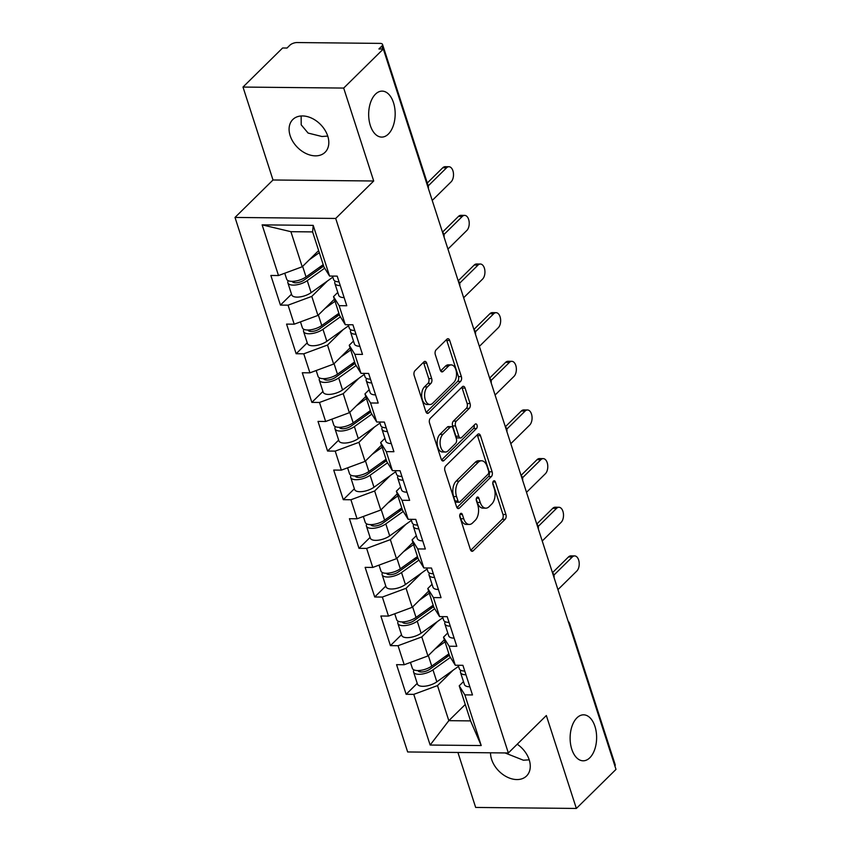 <?xml version="1.0" encoding="UTF-8"?>
<svg xmlns="http://www.w3.org/2000/svg" width="851" height="851" viewBox="0 0 851 851"><rect width="100%" height="100%" fill="white"/><g stroke="black" fill="none" stroke-linecap="round" stroke-linejoin="round"><path stroke-width="1.28" d="M576.925 717.861A22.998 13.254 -89.4 0 1 583.605 714.829A22.998 13.254 -89.4 0 1 596.232 731.977A22.998 13.254 -89.4 0 1 589.817 757.773A22.998 13.254 -89.4 0 1 583.137 760.805A22.998 13.254 -89.4 0 1 570.51 743.657A22.998 13.254 -89.4 0 1 576.925 717.861M375.472 94.153A22.998 13.254 -89.4 0 1 382.152 91.121A22.998 13.254 -89.4 0 1 394.779 108.268A22.998 13.254 -89.4 0 1 388.364 134.064A22.998 13.254 -89.4 0 1 381.684 137.096A22.998 13.254 -89.4 0 1 369.057 119.948A22.998 13.254 -89.4 0 1 375.472 94.153M460.434 513.632A2.468 1.425 90.6 0 0 459.88 517.004L470.39 549.523A3.532 2.032 90.6 0 0 472.124 551.299A3.532 2.032 90.6 0 0 473.156 550.831L505.122 519.323A3.532 2.032 90.6 0 0 505.92 514.515L495.41 481.985A2.468 1.425 90.6 0 0 494.186 480.741A2.468 1.425 90.6 0 0 493.474 481.07A2.468 1.425 90.6 0 0 492.92 484.432L494.282 488.644A11.286 6.51 90.6 0 1 491.761 504.047L489.102 506.675A11.286 6.51 90.6 0 1 485.815 508.164A11.286 6.51 90.6 0 1 480.251 502.473L478.89 498.271A2.468 1.425 90.6 0 0 477.666 497.027A2.468 1.425 90.6 0 0 476.954 497.346A2.468 1.425 90.6 0 0 476.4 500.718L477.762 504.93A11.286 6.51 90.6 0 1 475.241 520.323L472.582 522.95A11.286 6.51 90.6 0 1 469.295 524.439A11.286 6.51 90.6 0 1 463.731 518.759L462.37 514.547A2.468 1.425 90.6 0 0 461.146 513.313A2.468 1.425 90.6 0 0 460.434 513.632M327.741 136.086A22.998 16.254 45.4 0 1 325.093 152.276A22.998 16.254 45.4 0 1 306.062 153.542A22.998 16.254 45.4 0 1 290.159 135.703A22.998 16.254 45.4 0 1 292.808 119.523A22.998 16.254 45.4 0 1 311.838 118.246A22.998 16.254 45.4 0 1 327.741 136.086L321.923 136.5L308.094 133.064L301.201 124.831L301.137 115.981M529.205 759.837L523.376 760.209L505.047 752.944M517.227 744.221A22.998 16.254 45.4 0 1 529.194 759.794A22.998 16.254 45.4 0 1 526.546 775.984A22.998 16.254 45.4 0 1 507.515 777.25A22.998 16.254 45.4 0 1 491.612 759.422A22.998 16.254 45.4 0 1 490.538 752.795M426.702 363.164A3.532 2.032 90.6 0 0 424.957 361.388A3.532 2.032 90.6 0 0 423.936 361.856L414.969 370.696A3.532 2.032 90.6 0 0 414.182 375.504L425.851 411.629A3.532 2.032 90.6 0 0 427.585 413.405A3.532 2.032 90.6 0 0 428.606 412.937L460.582 381.418A3.532 2.032 90.6 0 0 461.37 376.61L449.711 340.485A3.532 2.032 90.6 0 0 447.966 338.709A3.532 2.032 90.6 0 0 446.945 339.177L436.106 349.857A3.532 2.032 90.6 0 0 435.318 354.665L440.307 370.132A3.532 2.032 90.6 0 0 442.052 371.908A3.532 2.032 90.6 0 0 443.073 371.44L448.445 366.143A9.435 5.436 90.6 0 1 451.19 364.898A9.435 5.436 90.6 0 1 456.37 371.93A9.435 5.436 90.6 0 1 453.743 382.514L432.691 403.268A9.435 5.436 90.6 0 1 429.946 404.512A9.435 5.436 90.6 0 1 424.766 397.47A9.435 5.436 90.6 0 1 427.404 386.886L430.904 383.429A3.532 2.032 90.6 0 0 431.691 378.621L426.702 363.164L423.766 363.132A3.532 2.032 90.6 0 0 423.426 362.356M373.706 180.997L343.687 88.068L383.322 49.007L615.996 769.389L576.361 808.45L546.342 715.521L508.345 752.975L335.698 218.452L373.706 180.997L273.011 179.986L235.004 217.441L335.698 218.452M445.711 465.891A3.532 2.032 90.6 0 0 444.924 470.699L456.593 506.824A3.532 2.032 90.6 0 0 458.338 508.6A3.532 2.032 90.6 0 0 459.359 508.132L491.335 476.624A3.532 2.032 90.6 0 0 492.123 471.805L480.453 435.691A3.532 2.032 90.6 0 0 478.719 433.914A3.532 2.032 90.6 0 0 477.688 434.382L445.711 465.891M441.222 459.221L429.553 423.107A3.532 2.032 90.6 0 1 430.34 418.288L462.316 386.78A3.532 2.032 90.6 0 1 463.338 386.311A3.532 2.032 90.6 0 1 465.082 388.088L470.071 403.544A3.532 2.032 90.6 0 1 469.284 408.363L456.317 421.139A3.532 2.032 90.6 0 0 455.53 425.947L458.838 436.201A3.532 2.032 90.6 0 0 460.582 437.978A3.532 2.032 90.6 0 0 461.604 437.52L475.113 424.213A2.468 1.425 90.6 0 1 475.826 423.883A2.468 1.425 90.6 0 1 477.177 425.723A2.468 1.425 90.6 0 1 476.496 428.5L443.988 460.529A3.532 2.032 90.6 0 1 442.956 460.997A3.532 2.032 90.6 0 1 441.222 459.221M235.004 217.441L407.65 751.965L508.345 752.975M291.521 294.169L280.436 305.094L288.064 305.169L311.796 296.393L327.369 281.043M280.436 305.094L270.863 275.469L278.5 275.543L262.129 224.866L313.211 225.377L329.571 276.054L337.209 276.128L346.772 305.754L339.145 305.679L345.293 324.71L352.92 324.784L362.494 354.41L354.856 354.335L361.005 373.355L368.632 373.429L378.206 403.055L370.568 402.98L376.716 422L384.344 422.075L393.917 451.711L386.28 451.626L392.428 470.656L400.066 470.731L409.629 500.356L402.002 500.282L408.14 519.301L415.777 519.376L425.34 549.001L417.713 548.927L423.851 567.947L431.489 568.032L441.052 597.657L433.425 597.572L439.573 616.603L447.2 616.677L456.774 646.303L449.137 646.228L455.285 665.248L462.912 665.322L472.486 694.948L464.848 694.873L481.219 745.55L430.138 745.04L413.767 694.363L437.499 685.587L453.072 670.237M417.224 683.364L406.14 694.288L413.767 694.363M406.14 694.288L396.566 664.663L404.204 664.737L398.055 645.707L421.788 636.942L437.361 621.592M401.512 634.708L390.428 645.632L398.055 645.707M390.428 645.632L380.854 616.007L388.492 616.081L382.344 597.062L406.076 588.296L421.649 572.936M385.801 586.062L374.717 596.987L382.344 597.062M374.717 596.987L365.143 567.362L372.77 567.436L366.632 548.416L390.354 539.64L405.938 524.29M370.079 537.406L358.994 548.331L366.632 548.416M358.994 548.331L349.431 518.706L357.058 518.791L350.92 499.76L374.642 490.995L390.215 475.645M354.367 488.761L343.283 499.686L350.92 499.76M343.283 499.686L333.72 470.06L341.347 470.135L335.209 451.115L358.931 442.339L374.504 426.989M338.655 440.116L327.571 451.041L335.209 451.115M327.571 451.041L317.997 421.415L325.635 421.49L319.487 402.47L343.219 393.694L358.792 378.344M322.944 391.46L311.86 402.385L319.487 402.47M311.86 402.385L302.286 372.759L309.924 372.844L303.775 353.814L327.507 345.049L343.081 329.699M307.232 342.815L296.148 353.739L303.775 353.814M296.148 353.739L286.574 324.114L294.212 324.188L288.064 305.169M337.773 292.425L333.518 296.616L339.145 305.679M345.293 324.71L339.655 315.636L333.518 296.616M311.796 296.393L317.934 315.423L334.358 299.233M294.212 324.188L317.934 315.423M353.484 341.07L349.229 345.261L354.856 354.335M361.005 373.355L355.367 364.292L349.229 345.261M327.507 345.049L333.645 364.068L350.069 347.878M309.924 372.844L333.645 364.068M369.196 389.715L364.941 393.917L370.568 402.98M376.716 422L371.089 412.937L364.941 393.917M343.219 393.694L349.357 412.714L365.792 396.534M325.635 421.49L349.357 412.714M384.907 438.371L380.652 442.563L386.28 451.626M392.428 470.656L386.801 461.582L380.652 442.563M358.931 442.339L365.079 461.37L381.503 445.179M341.347 470.135L365.079 461.37M400.619 487.017L396.364 491.208L402.002 500.282M408.14 519.301L402.512 510.238L396.364 491.208M374.642 490.995L380.791 510.015L397.215 493.825M357.058 518.791L380.791 510.015M416.341 535.662L412.086 539.864L417.713 548.927M423.851 567.947L418.224 558.884L412.086 539.864M390.354 539.64L396.502 558.671L412.926 542.481M372.77 567.436L396.502 558.671M432.053 584.318L427.798 588.509L433.425 597.572M439.573 616.603L433.936 607.529L427.798 588.509M406.076 588.296L412.214 607.316L428.638 591.126M388.492 616.081L412.214 607.316M447.764 632.963L443.509 637.165L449.137 646.228M455.285 665.248L449.647 656.185L443.509 637.165M421.788 636.942L427.925 655.961L444.35 639.782M404.204 664.737L427.925 655.961M569.276 624.74A5.393 2.213 162.1 0 0 569.585 623.517L615.209 764.794A5.393 2.213 162.1 0 1 614.901 766.006M463.476 681.619L459.221 685.81L464.848 694.873M437.499 685.587L448.828 720.669L470.55 720.893L459.221 685.81M465.252 704.49L448.828 720.669L430.138 745.04M470.55 720.893L481.219 745.55M457.912 752.465L475.666 807.439L576.361 808.45M343.687 88.068L242.992 87.057L282.628 47.986L287.032 48.039L289.925 45.177A5.393 2.213 -17.9 0 1 297.042 42.55L380.12 43.39A5.393 2.213 -17.9 0 1 382.535 44.401A5.393 2.213 -17.9 0 1 381.812 46.103L378.918 48.964L383.322 49.007M242.992 87.057L273.011 179.986M329.571 276.054L323.944 266.991L312.615 231.908L290.893 231.685L302.222 266.767L318.646 250.588M312.615 231.908L313.211 225.377M278.5 275.543L302.222 266.767M262.129 224.866L290.893 231.685M459.721 515.408L460.795 518.727A11.286 6.51 90.6 0 0 466.359 524.407L469.295 524.439M485.815 508.164L482.879 508.132A11.286 6.51 90.6 0 1 477.315 502.452L476.241 499.133M470.731 550.299L502.186 519.291A3.532 2.032 90.6 0 0 502.984 514.483L492.761 482.847M456.934 507.6L488.4 476.592A3.532 2.032 90.6 0 0 489.187 471.773L477.517 435.659A3.532 2.032 90.6 0 0 477.177 434.882M457.998 501.005A2.468 1.425 90.6 0 0 459.21 502.25A2.468 1.425 90.6 0 0 459.934 501.92L487.995 474.262A2.468 1.425 90.6 0 0 488.548 470.89L487.112 466.454A11.286 6.51 90.6 0 0 481.538 460.774A11.286 6.51 90.6 0 0 478.262 462.263L459.083 481.166A11.286 6.51 90.6 0 0 456.561 496.569L457.998 501.005L455.062 500.973A2.468 1.425 90.6 0 0 456.274 502.218L459.21 502.25M481.538 460.774L478.602 460.742A11.286 6.51 90.6 0 0 475.326 462.231L478.262 462.263M455.062 500.973L453.626 496.537A11.286 6.51 90.6 0 1 456.147 481.134L475.326 462.231M460.582 437.978L457.647 437.946A3.532 2.032 90.6 0 1 455.913 436.18L452.594 425.925A3.532 2.032 90.6 0 1 453.381 421.107L466.348 408.331A3.532 2.032 90.6 0 0 467.135 403.512L462.146 388.056A3.532 2.032 90.6 0 0 461.806 387.279M441.563 459.997L473.56 428.468A2.468 1.425 90.6 0 0 474.135 425.17M442.86 434.404A9.435 5.436 90.6 0 0 440.233 444.988A9.435 5.436 90.6 0 0 445.413 452.019A9.435 5.436 90.6 0 0 448.147 450.775L455.572 443.467A3.532 2.032 90.6 0 0 456.359 438.659L453.04 428.404A3.532 2.032 90.6 0 0 451.307 426.628A3.532 2.032 90.6 0 0 450.275 427.096L442.86 434.404L439.924 434.372A9.435 5.436 90.6 0 0 437.297 444.956A9.435 5.436 90.6 0 0 442.477 451.987L445.413 452.019M451.307 426.628L448.371 426.596A3.532 2.032 90.6 0 0 447.339 427.064L450.275 427.096M439.924 434.372L447.339 427.064M429.946 404.512L427.011 404.48A9.435 5.436 90.6 0 1 421.83 397.449A9.435 5.436 90.6 0 1 424.468 386.865L427.968 383.397A3.532 2.032 90.6 0 0 428.755 378.589L423.766 363.132M451.19 364.898L448.254 364.866A9.435 5.436 90.6 0 0 445.509 366.111L448.445 366.143M440.648 370.908L445.509 366.111M426.191 412.405L457.647 381.386A3.532 2.032 90.6 0 0 458.434 376.578L446.775 340.464A3.532 2.032 90.6 0 0 446.435 339.687M445.573 657.983L449.105 654.504M413.937 669.875A11.861 4.861 -17.9 0 0 413.575 672.067A11.861 4.861 -17.9 0 0 421.234 674.173A11.861 4.861 -17.9 0 0 432.957 669.833L450.392 657.376M413.575 672.067L417.447 684.066A11.861 4.861 -17.9 0 0 425.117 686.183A11.861 4.861 -17.9 0 0 436.829 681.842L458.54 666.333M449.36 655.281L429.766 669.28A7.18 2.947 162.1 0 1 422.66 671.907A7.18 2.947 162.1 0 1 418.022 670.631A7.18 2.947 162.1 0 1 418.001 670.567M410.459 662.418L412.363 668.322A11.861 4.861 -17.9 0 0 420.032 670.428A11.861 4.861 -17.9 0 0 431.744 666.099L448.892 653.845M435.01 648.983L445.02 641.835M557.937 589.637L576.829 571.021A8.085 4.659 90.6 0 0 579.084 561.947A8.085 4.659 90.6 0 0 574.638 555.916A8.085 4.659 90.6 0 0 572.298 556.99L568.479 556.948A8.085 4.659 -89.4 0 1 570.83 555.884L574.638 555.916M464.763 671.035A11.861 4.861 162.1 0 1 459.338 668.79L458.2 665.28M552.512 572.68L568.479 556.948M465.965 674.779A11.861 4.861 162.1 0 1 460.54 672.535A11.861 4.861 162.1 0 1 460.902 670.354M469.848 686.789A11.861 4.861 162.1 0 1 464.423 684.544L460.54 672.535M553.937 575.085L572.298 556.99M429.861 609.327L433.393 605.848M398.225 621.23A11.861 4.861 -17.9 0 0 397.864 623.411A11.861 4.861 -17.9 0 0 405.523 625.528A11.861 4.861 -17.9 0 0 417.245 621.187L434.68 608.731M397.864 623.411L401.736 635.42A11.861 4.861 -17.9 0 0 409.405 637.527A11.861 4.861 -17.9 0 0 421.117 633.197L442.828 617.688M433.648 606.625L414.054 620.634A7.18 2.947 162.1 0 1 406.948 623.262A7.18 2.947 162.1 0 1 402.31 621.975A7.18 2.947 162.1 0 1 402.289 621.911M394.747 613.773L396.651 619.677A11.861 4.861 -17.9 0 0 404.31 621.783A11.861 4.861 -17.9 0 0 416.033 617.443L433.18 605.189M419.298 600.338L429.308 593.19M414.15 560.681L417.681 557.203M382.514 572.585A11.861 4.861 -17.9 0 0 382.152 574.765A11.861 4.861 -17.9 0 0 389.811 576.872A11.861 4.861 -17.9 0 0 401.523 572.542L418.969 560.075M382.152 574.765L386.024 586.775A11.861 4.861 -17.9 0 0 393.683 588.881A11.861 4.861 -17.9 0 0 405.406 584.541L427.117 569.032M417.937 557.979L398.342 571.978A7.18 2.947 162.1 0 1 391.237 574.606A7.18 2.947 162.1 0 1 386.588 573.329A7.18 2.947 162.1 0 1 386.577 573.266M379.035 565.128L380.94 571.021A11.861 4.861 -17.9 0 0 388.599 573.138A11.861 4.861 -17.9 0 0 400.321 568.798L417.469 556.543M403.587 551.682L413.586 544.534M398.438 512.036L401.97 508.547M366.792 523.929A11.861 4.861 -17.9 0 0 366.43 526.12A11.861 4.861 -17.9 0 0 374.1 528.226A11.861 4.861 -17.9 0 0 385.811 523.886L403.257 511.43M366.43 526.12L370.313 538.119A11.861 4.861 -17.9 0 0 377.972 540.236A11.861 4.861 -17.9 0 0 389.694 535.896L411.405 520.386M402.215 509.334L382.62 523.333A7.18 2.947 162.1 0 1 375.525 525.961A7.18 2.947 162.1 0 1 370.876 524.684A7.18 2.947 162.1 0 1 370.855 524.62M363.324 516.472L365.228 522.376A11.861 4.861 -17.9 0 0 372.887 524.482A11.861 4.861 -17.9 0 0 384.609 520.142L401.757 507.898M387.865 503.037L397.874 495.888M382.727 463.38L386.258 459.902M351.08 475.284A11.861 4.861 -17.9 0 0 350.718 477.464A11.861 4.861 -17.9 0 0 358.388 479.581A11.861 4.861 -17.9 0 0 370.1 475.241L387.535 462.784M350.718 477.464L354.601 489.474A11.861 4.861 -17.9 0 0 362.26 491.58A11.861 4.861 -17.9 0 0 373.983 487.251L395.683 471.731M386.503 460.678L366.909 474.677A7.18 2.947 162.1 0 1 359.813 477.315A7.18 2.947 162.1 0 1 355.165 476.028A7.18 2.947 162.1 0 1 355.144 475.964M347.612 467.827L349.516 473.72A11.861 4.861 -17.9 0 0 357.175 475.837A11.861 4.861 -17.9 0 0 368.887 471.497L386.046 459.242M372.153 454.391L382.163 447.232M367.004 414.735L370.547 411.256M335.368 426.638A11.861 4.861 -17.9 0 0 335.007 428.819A11.861 4.861 -17.9 0 0 342.666 430.925A11.861 4.861 -17.9 0 0 354.388 426.596L371.823 414.129M335.007 428.819L338.889 440.818A11.861 4.861 -17.9 0 0 346.548 442.935A11.861 4.861 -17.9 0 0 358.26 438.595L379.971 423.085M370.791 412.033L351.197 426.032A7.18 2.947 162.1 0 1 344.091 428.659A7.18 2.947 162.1 0 1 339.453 427.383A7.18 2.947 162.1 0 1 339.432 427.319M331.89 419.171L333.794 425.075A11.861 4.861 -17.9 0 0 341.464 427.181A11.861 4.861 -17.9 0 0 353.176 422.851L370.334 410.597M356.441 405.736L366.451 398.587M542.225 540.991L561.117 522.376A8.085 4.659 90.6 0 0 563.373 513.302A8.085 4.659 90.6 0 0 558.926 507.27A8.085 4.659 90.6 0 0 556.586 508.334L552.767 508.302A8.085 4.659 -89.4 0 1 555.107 507.228L558.926 507.27M449.041 622.389A11.861 4.861 162.1 0 1 443.626 620.145L442.488 616.635M536.8 524.035L552.767 508.302M450.253 626.134A11.861 4.861 162.1 0 1 444.828 623.889A11.861 4.861 162.1 0 1 445.19 621.709M454.136 638.133A11.861 4.861 162.1 0 1 448.711 635.888L444.828 623.889M538.226 526.429L556.586 508.334M526.514 492.335L545.395 473.72A8.085 4.659 90.6 0 0 547.65 464.646A8.085 4.659 90.6 0 0 543.215 458.625A8.085 4.659 90.6 0 0 540.864 459.689L537.055 459.646A8.085 4.659 -89.4 0 1 539.396 458.583L543.215 458.625M433.329 573.734A11.861 4.861 162.1 0 1 427.904 571.5L426.776 567.979M521.089 475.379L537.055 459.646M434.542 577.478A11.861 4.861 162.1 0 1 429.117 575.233A11.861 4.861 162.1 0 1 429.478 573.053M438.414 589.488A11.861 4.861 162.1 0 1 432.999 587.243L429.117 575.233M522.503 477.783L540.864 459.689M510.802 443.69L529.684 425.075A8.085 4.659 90.6 0 0 531.939 416.001A8.085 4.659 90.6 0 0 527.503 409.969A8.085 4.659 90.6 0 0 525.152 411.044L521.333 411.001A8.085 4.659 -89.4 0 1 523.684 409.937L527.503 409.969M417.618 525.088A11.861 4.861 162.1 0 1 412.192 522.844L411.065 519.333M505.377 426.734L521.333 411.001M418.83 528.833A11.861 4.861 162.1 0 1 413.405 526.588A11.861 4.861 162.1 0 1 413.767 524.407M422.702 540.842A11.861 4.861 162.1 0 1 417.277 538.598L413.405 526.588M506.792 429.138L525.152 411.044M495.08 395.045L513.972 376.419A8.085 4.659 90.6 0 0 516.227 367.355A8.085 4.659 90.6 0 0 511.791 361.324A8.085 4.659 90.6 0 0 509.441 362.388L505.622 362.356A8.085 4.659 -89.4 0 1 507.973 361.281L511.791 361.324M401.906 476.443A11.861 4.861 162.1 0 1 396.481 474.198L395.343 470.677M489.665 378.078L505.622 362.356M403.119 480.177A11.861 4.861 162.1 0 1 397.694 477.943A11.861 4.861 162.1 0 1 398.055 475.752M406.991 492.186A11.861 4.861 162.1 0 1 401.566 489.942L397.694 477.943M491.08 380.482L509.441 362.388M479.368 346.389L498.26 327.773A8.085 4.659 90.6 0 0 500.516 318.7A8.085 4.659 90.6 0 0 496.08 312.679A8.085 4.659 90.6 0 0 493.729 313.742L489.91 313.7A8.085 4.659 -89.4 0 1 492.261 312.636L496.08 312.679M386.194 427.787A11.861 4.861 162.1 0 1 380.769 425.543L379.631 422.032M473.954 329.433L489.91 313.7M387.396 431.531A11.861 4.861 162.1 0 1 381.982 429.287A11.861 4.861 162.1 0 1 382.344 427.106M391.279 443.541A11.861 4.861 162.1 0 1 385.854 441.297L381.982 429.287M475.369 331.837L493.729 313.742M351.293 366.09L354.824 362.6M319.657 377.982A11.861 4.861 -17.9 0 0 319.295 380.163A11.861 4.861 -17.9 0 0 326.954 382.28A11.861 4.861 -17.9 0 0 338.677 377.94L356.112 365.483M319.295 380.163L323.178 392.173A11.861 4.861 -17.9 0 0 330.837 394.29A11.861 4.861 -17.9 0 0 342.549 389.949L364.26 374.44M355.08 363.377L335.485 377.387A7.18 2.947 162.1 0 1 328.38 380.014A7.18 2.947 162.1 0 1 323.742 378.727A7.18 2.947 162.1 0 1 323.72 378.663M316.178 370.525L318.083 376.429A11.861 4.861 -17.9 0 0 325.752 378.535A11.861 4.861 -17.9 0 0 337.464 374.195L354.612 361.941M340.73 357.09L350.74 349.942M463.657 297.744L482.549 279.128A8.085 4.659 90.6 0 0 484.804 270.054A8.085 4.659 90.6 0 0 480.358 264.023A8.085 4.659 90.6 0 0 478.017 265.087L474.198 265.055A8.085 4.659 -89.4 0 1 476.549 263.991L480.358 264.023M370.483 379.142A11.861 4.861 162.1 0 1 365.058 376.897L363.92 373.387M458.232 280.787L474.198 265.055M371.685 382.886A11.861 4.861 162.1 0 1 366.26 380.642A11.861 4.861 162.1 0 1 366.621 378.461M375.568 394.885A11.861 4.861 162.1 0 1 370.142 392.651L366.26 380.642M459.657 283.192L478.017 265.087M335.581 317.434L339.113 313.955M303.945 329.337A11.861 4.861 -17.9 0 0 303.584 331.518A11.861 4.861 -17.9 0 0 311.243 333.635A11.861 4.861 -17.9 0 0 322.965 329.294L340.4 316.827M303.584 331.518L307.456 343.527A11.861 4.861 -17.9 0 0 315.125 345.634A11.861 4.861 -17.9 0 0 326.837 341.294L348.548 325.784M339.368 314.732L319.774 328.731A7.18 2.947 162.1 0 1 312.668 331.358A7.18 2.947 162.1 0 1 308.03 330.082A7.18 2.947 162.1 0 1 308.009 330.018M300.467 321.88L302.371 327.773A11.861 4.861 -17.9 0 0 310.03 329.89A11.861 4.861 -17.9 0 0 321.752 325.55L338.9 313.296M325.018 308.445L335.028 301.286M447.945 249.088L466.837 230.472A8.085 4.659 90.6 0 0 469.092 221.409A8.085 4.659 90.6 0 0 464.646 215.377A8.085 4.659 90.6 0 0 462.306 216.441L458.487 216.399A8.085 4.659 -89.4 0 1 460.838 215.335L464.646 215.377M354.761 330.496A11.861 4.861 162.1 0 1 349.346 328.252L348.208 324.731M442.52 232.132L458.487 216.399M355.973 334.23A11.861 4.861 162.1 0 1 350.548 331.996A11.861 4.861 162.1 0 1 350.91 329.805M359.856 346.24A11.861 4.861 162.1 0 1 354.431 343.995L350.548 331.996M443.945 234.536L462.306 216.441M319.87 268.788L323.401 265.31M288.234 280.681A11.861 4.861 -17.9 0 0 287.872 282.872A11.861 4.861 -17.9 0 0 295.531 284.979A11.861 4.861 -17.9 0 0 307.243 280.639L324.688 268.182M287.872 282.872L291.744 294.871A11.861 4.861 -17.9 0 0 299.403 296.988A11.861 4.861 -17.9 0 0 311.126 292.648L332.837 277.139M323.657 266.086L304.062 280.085A7.18 2.947 162.1 0 1 296.956 282.713A7.18 2.947 162.1 0 1 292.308 281.436A7.18 2.947 162.1 0 1 292.297 281.373M284.755 273.224L286.659 279.128A11.861 4.861 -17.9 0 0 294.318 281.234A11.861 4.861 -17.9 0 0 306.041 276.905L323.189 264.65M309.307 259.789L319.316 252.641M432.234 200.442L451.126 181.827A8.085 4.659 90.6 0 0 453.37 172.753A8.085 4.659 90.6 0 0 448.934 166.722A8.085 4.659 90.6 0 0 446.584 167.796L442.775 167.753A8.085 4.659 -89.4 0 1 445.116 166.69L448.934 166.722M339.049 281.841A11.861 4.861 162.1 0 1 333.635 279.596L332.496 276.086M427.298 182.997L442.775 167.753M340.262 285.585A11.861 4.861 162.1 0 1 334.837 283.34A11.861 4.861 162.1 0 1 335.198 281.16M344.134 297.595A11.861 4.861 162.1 0 1 338.719 295.35L334.837 283.34M428.223 185.89L446.584 167.796M382.748 48.996L381.812 46.103M427.851 186.89A5.393 2.213 -17.9 0 0 428.159 185.678L382.535 44.401M460.795 518.727L463.731 518.759M476.422 498.239L478.89 498.271M477.315 502.452L480.251 502.473M492.952 481.964L495.41 481.985M502.984 514.483L505.92 514.515M502.186 519.291L505.122 519.323M471.114 550.81L473.156 550.831M459.902 514.525L462.37 514.547M477.517 435.659L480.453 435.691M489.187 471.773L492.123 471.805M488.4 476.592L491.335 476.624M457.317 508.111L459.359 508.132M456.147 481.134L459.083 481.166M453.626 496.537L456.561 496.569M462.146 388.056L465.082 388.088M467.135 403.512L470.071 403.544M466.348 408.331L469.284 408.363M453.381 421.107L456.317 421.139M452.594 425.925L455.53 425.947M455.913 436.18L458.838 436.201M473.56 428.468L476.496 428.5M441.946 460.519L443.988 460.529M428.755 378.589L431.691 378.621M427.968 383.397L430.904 383.429M424.468 386.865L427.404 386.886M441.041 371.419L443.073 371.44M446.775 340.464L449.711 340.485M458.434 376.578L461.37 376.61M457.647 381.386L460.582 381.418M426.574 412.916L428.606 412.937M419.671 670.471L420.128 671.896M432.957 669.833L436.829 681.842M428.34 655.557L431.744 666.099M403.948 621.826L404.416 623.251M417.245 621.187L421.117 633.197M412.629 606.912L416.033 617.443M388.237 573.17L388.705 574.606M401.523 572.542L405.406 584.541M396.917 558.256L400.321 568.798M372.525 524.524L372.993 525.95M385.811 523.886L389.694 535.896M381.205 509.611L384.609 520.142M356.814 475.869L357.271 477.305M370.1 475.241L373.983 487.251M365.483 460.965L368.887 471.497M341.102 427.223L341.559 428.659M354.388 426.596L358.26 438.595M349.772 412.31L353.176 422.851M325.39 378.578L325.848 380.003M338.677 377.94L342.549 389.949M334.06 363.664L337.464 374.195M309.679 329.922L310.136 331.358M322.965 329.294L326.837 341.294M318.348 315.008L321.752 325.55M293.957 281.277L294.425 282.702M307.243 280.639L311.126 292.648M302.637 266.363L306.041 276.905M569.585 623.517A5.393 5.393 0 0 0 568.149 621.251M554.033 577.552A5.393 5.393 0 0 0 552.437 572.606M538.321 528.896A5.393 5.393 0 0 0 536.726 523.95M522.61 480.251A5.393 5.393 0 0 0 521.003 475.305M506.898 431.606A5.393 5.393 0 0 0 505.292 426.649M491.176 382.95A5.393 5.393 0 0 0 489.58 378.004M475.464 334.305A5.393 5.393 0 0 0 473.869 329.358M459.753 285.649A5.393 5.393 0 0 0 458.157 280.702M444.041 237.004A5.393 5.393 0 0 0 442.446 232.057M428.33 188.358A5.393 5.393 0 0 0 428.159 185.678"/></g></svg>
